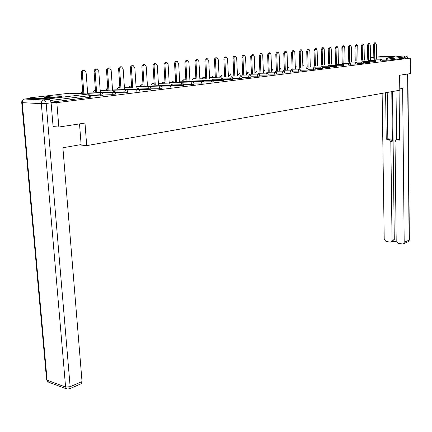 <?xml version="1.0" encoding="UTF-8"?>
<svg xmlns="http://www.w3.org/2000/svg" width="432" height="432" viewBox="0 0 432 432"><rect width="100%" height="100%" fill="white"/><g stroke="black" fill="none" stroke-linecap="round" stroke-linejoin="round"><path stroke-width="0.65" d="M384.642 56.624L383.864 56.765C382.892 57.094 391.365 56.981 394.087 56.624L394.837 56.484C395.766 56.155 387.38 56.273 384.642 56.624M47.93 96.433L44.761 96.995C42.395 97.735 52.439 97.681 58.493 96.914L61.571 96.358C63.839 95.623 53.968 95.683 47.93 96.433M386.354 55.976L403.585 55.944L404.514 57.002L404.525 58.131L410.27 58.136L410.4 73.597L399.622 75.238L399.778 90.234L86.713 145.627L79.277 144.904M50.107 100.17L48.978 98.793L29.846 97.87L29.101 98.507M90.277 97.205L51.019 102.2M86.713 145.627L84.98 123.071L58.838 127.046L53.093 126.587M58.838 127.046L56.83 102.632L51.046 102.33M410.27 58.136L56.83 102.632M404.525 58.131L387.844 60.21L382.028 60.264M380.365 61.02L380.349 59.854L382.023 59.751L381.883 60.955L375.953 61.004M374.274 61.781L374.252 60.599L375.948 60.496L375.964 61.679L369.76 61.76M369.77 62.435L363.442 62.532M361.719 63.342L361.697 62.138L363.431 62.035L363.452 63.239L356.994 63.315M357.01 64.022L350.417 64.12M348.651 64.967L348.629 63.742L350.406 63.634L350.249 64.897L343.705 64.935M343.721 65.675L336.852 65.767M336.868 66.528L329.859 66.62M329.875 67.403L322.715 67.489M322.731 68.288L315.414 68.375M315.436 69.196L307.957 69.282M307.984 70.124L300.337 70.205M300.364 71.075L292.55 71.15M292.577 72.041L284.585 72.112M284.618 73.035L276.442 73.1M276.475 74.045L268.11 74.11M268.148 75.082L259.583 75.141M259.627 76.145L250.862 76.194M250.906 77.231L241.931 77.274M241.974 78.338L232.783 78.376M232.832 79.477L223.414 79.504M223.468 80.644L213.813 80.665M213.872 81.837L203.974 81.848M204.034 83.063L193.882 83.057M193.952 84.316L183.535 84.305M183.611 85.601L172.924 85.574M173 86.918L162.027 86.881M162.113 88.274L150.844 88.22M150.935 89.667L139.363 89.591M139.46 91.093L127.564 91.001M127.667 92.556L125.01 92.81L115.474 92.448M115.549 94.063L112.833 94.322L102.973 93.992L101.304 92.47L100.197 94.198L87.701 93.69M103.091 95.612L100.321 95.882L90.148 95.45M87.728 93.987L86.103 72.554L84.402 70.319C83.047 70.33 82.345 71.199 82.291 72.927L83.894 93.83M82.291 72.927L81.275 72.911C81.324 71.183 82.026 70.313 83.381 70.303L83.959 70.313M81.275 72.911L82.874 93.787M100.337 92.426L98.793 71.323L97.135 69.115C95.823 69.131 95.143 69.984 95.089 71.685L96.611 92.281M95.089 71.685L94.068 71.669C94.122 69.973 94.802 69.115 96.115 69.098L96.714 69.109M94.068 71.669L95.596 92.243M112.606 90.914L111.137 70.124L109.523 67.943C108.248 67.959 107.584 68.801 107.536 70.475L108.983 90.779M107.536 70.475L106.515 70.459C106.564 68.791 107.228 67.948 108.502 67.932L109.112 67.937M106.515 70.459L107.968 90.742M124.546 89.44L123.152 68.958L121.576 66.803C120.339 66.82 119.696 67.657 119.642 69.298L121.019 89.316M119.642 69.298L118.627 69.287C118.676 67.64 119.318 66.809 120.555 66.793L121.181 66.798M118.627 69.287L120.004 89.284M136.166 88.009L134.843 67.824L133.31 65.691C132.106 65.713 131.479 66.533 131.431 68.153L132.737 87.896M131.431 68.153L130.41 68.143C130.464 66.523 131.09 65.707 132.289 65.68L132.932 65.691M130.41 68.143L131.722 87.863M147.49 86.616L146.232 66.717L144.731 64.611C143.564 64.638 142.954 65.448 142.906 67.041L144.148 86.513M142.906 67.041L141.89 67.03C141.939 65.437 142.549 64.627 143.716 64.606L144.369 64.611M141.89 67.03L143.132 86.481M47.261 97.529L59.162 96.827M59.913 96.719L46.494 97.508M390.771 56.862L387.931 56.954M79.515 123.903L81.124 144.58L62.888 147.766L82.026 381.564L81.416 383.621L80.887 383.854M48.751 99.382L29.624 98.442L24.7 99.025L43.816 99.981L48.751 99.382C50.026 99.646 50.814 100.791 51.111 102.827L53.098 126.652L53.368 126.608M29.236 98.491L29.624 98.442M399.767 88.9L402.646 88.398L404.19 242.282L409.109 240.154L407.619 74.023M391.775 91.649L392.386 141.14L390.809 141.545L392.062 240.446L394.292 239.506L393.601 240.964L393.12 241.169M390.809 141.545L389.011 139.39L390.587 138.991L392.386 141.14M385.609 92.74L386.24 139.201L389.011 139.39M382.131 93.355L384.221 239.258L385.97 241.456L390.35 242.125L391.365 241.909L392.062 240.446M396.625 139.919L398.363 139.514L395.998 140.081L395.026 141.842L396.193 241.072L397.969 243.292L402.435 243.977L403.499 243.745L404.19 242.282M392.953 241.24L396.306 241.747M396.797 139.919L399.611 140.114L399.076 90.358M405.535 58.131L404.357 56.425M392.494 91.519L394.292 239.506M396.576 139.919L396.02 90.898M398.363 139.514L399.605 139.601M387.207 92.459L387.823 138.802L390.587 138.991M387.823 138.802L386.24 139.201M158.517 85.261L157.324 65.642L155.86 63.558C154.726 63.585 154.132 64.384 154.084 65.956L155.261 85.163M154.084 65.956L153.068 65.945C153.117 64.379 153.711 63.58 154.845 63.553L155.509 63.558M153.068 65.945L154.251 85.136M169.263 83.938L168.129 64.595L166.703 62.532C165.602 62.559 165.024 63.353 164.97 64.897L166.093 83.851M164.97 64.897L163.96 64.892C164.009 63.342 164.587 62.554 165.694 62.527L166.363 62.532M163.96 64.892L165.083 83.824M179.739 82.652L178.664 63.569L177.271 61.533C176.202 61.565 175.635 62.343 175.586 63.866L176.65 82.571M175.586 63.866L174.571 63.86C174.625 62.338 175.187 61.56 176.261 61.528L176.947 61.533M174.571 63.86L175.646 82.55M189.956 81.4L188.935 62.57L187.58 60.561C186.532 60.593 185.987 61.36 185.933 62.861L186.948 81.329M185.933 62.861L184.923 62.856C184.977 61.355 185.528 60.588 186.57 60.556L187.261 60.556M184.923 62.856L185.944 81.302M199.924 80.179L198.952 61.598L197.629 59.611C196.614 59.643 196.079 60.399 196.025 61.884L196.987 80.114M196.025 61.884L195.021 61.879C195.07 60.399 195.61 59.638 196.625 59.605L197.327 59.611M195.021 61.879L195.982 80.087M209.65 78.991L208.732 60.653L207.257 58.671L206.296 59.26L205.87 60.664L206.788 78.926M205.87 60.928L204.871 60.923L205.173 59.454L205.902 58.747L207.144 58.682M204.871 60.923L205.783 78.905M219.143 77.83L218.268 59.724L216.832 57.764L215.897 58.352L215.476 59.735L216.346 77.771M215.482 59.994L214.477 59.994L214.78 58.541L215.492 57.839L216.724 57.775M214.477 59.994L215.347 77.749M228.409 76.696L227.583 58.817L226.179 56.884L225.266 57.461L224.856 58.828L225.682 76.642M224.861 59.081L223.862 59.081L224.154 57.65L224.851 56.959L226.076 56.894M223.862 59.081L224.689 76.626M237.46 75.589L236.677 57.937L235.31 56.02L234.419 56.592L234.02 57.942L234.797 75.541M234.02 58.196L233.026 58.196L233.312 56.781L233.987 56.095L235.208 56.03M233.026 58.196L233.804 75.524M246.305 74.509L245.56 57.073L244.226 55.177L243.356 55.744L242.962 57.078L243.702 74.466M242.962 57.326L241.974 57.326L242.255 55.928L242.914 55.253L244.129 55.188M241.974 57.326L242.714 74.45M254.945 73.456L254.243 56.23L253.093 54.367L251.705 56.479L252.401 73.418M251.705 56.479L250.717 56.479L252.104 54.367L252.844 54.367M250.717 56.479L251.419 73.402M263.39 72.425L262.726 55.409L261.603 53.563L260.242 55.647L260.906 72.392M260.242 55.647L259.259 55.647L260.615 53.563L261.36 53.563M259.259 55.647L259.924 72.376M271.647 71.42L271.021 54.599L269.919 52.774L268.591 54.837L269.217 71.388M268.591 54.837L267.613 54.837L268.936 52.78L269.687 52.774M267.613 54.837L268.24 71.372M279.72 70.438L279.126 53.816L278.051 52.007L276.755 54.043L277.344 70.405M276.755 54.043L275.778 54.049L277.074 52.007L277.83 52.007M275.778 54.049L276.372 70.394M287.615 69.476L287.059 53.044L286.011 51.251L284.742 53.271L285.293 69.449M284.742 53.271L283.765 53.271L285.034 51.257L285.79 51.257M283.765 53.271L284.326 69.439M295.342 68.531L294.818 52.288L293.792 50.517L292.55 52.51L293.074 68.51M292.55 52.51L291.578 52.515L292.82 50.522L293.582 50.517M291.578 52.515L292.108 68.499M302.908 67.613L302.411 51.554L301.406 49.799L300.191 51.77L300.683 67.592M300.191 51.77L299.225 51.775L300.44 49.804L301.201 49.799M299.225 51.775L299.722 67.581M310.306 66.712L309.847 50.83L308.858 49.091L307.67 51.041L308.135 66.695M307.67 51.041L306.709 51.046L307.897 49.102L308.664 49.097M306.709 51.046L307.174 66.685M317.552 65.831L317.12 50.123L316.154 48.406L314.993 50.333L315.425 65.815M314.993 50.333L314.032 50.339L315.198 48.411L315.965 48.406M314.032 50.339L314.469 65.81M324.653 64.973L324.243 49.432L323.303 47.731L322.159 49.637L322.569 64.957M322.159 49.637L321.203 49.642L322.348 47.736L323.114 47.731M321.203 49.642L321.613 64.951M331.603 64.125L331.225 48.757L330.296 47.066L329.179 48.956L329.562 64.114M329.179 48.956L328.228 48.962L329.346 47.077L330.118 47.066M328.228 48.962L328.612 64.109M338.413 63.299L338.062 48.092L337.154 46.418L336.058 48.287L336.415 63.288M336.058 48.287L335.113 48.292L336.209 46.429L336.982 46.418M335.113 48.292L335.47 63.283M345.087 62.489L344.758 47.444L343.872 45.787L342.797 47.633L343.127 62.478M342.797 47.633L341.852 47.639L342.927 45.792L343.699 45.787M341.852 47.639L342.187 62.478M351.626 61.695L351.324 46.807L350.455 45.16L349.402 46.991L349.709 61.69M349.402 46.991L348.462 47.002L349.515 45.171L350.287 45.166M348.462 47.002L348.77 61.684M358.042 60.917L357.755 46.181L356.908 44.55L355.871 46.364L356.157 60.912M355.871 46.364L354.937 46.37L355.973 44.561L356.746 44.555M354.937 46.37L355.228 60.907M364.327 60.156L364.063 45.565L363.231 43.956L362.216 45.749L362.48 60.151M362.216 45.749L361.287 45.754L362.302 43.967L363.074 43.956M361.287 45.754L361.552 60.151M370.494 59.411L370.251 44.966L369.436 43.367L368.442 45.144L368.68 59.405M368.442 45.144L367.513 45.149L368.507 43.378L369.284 43.367M367.513 45.149L367.762 59.405M376.537 58.676L376.321 44.377L375.516 42.795L374.544 44.55L374.765 58.671M374.544 44.55L373.621 44.561L374.598 42.806L375.37 42.795M373.621 44.561L373.847 58.671M48.978 98.793L88.452 94.019L69.266 93.236L29.846 97.87M89.743 97.373L89.613 95.666L50.339 100.489M90.283 97.27L90.153 95.564L89.613 95.666L88.452 94.019L90.153 95.504M88.484 94.019L69.071 93.258M386.532 55.955L376.515 57.132M373.826 57.451L370.467 57.845M370.467 57.947L373.837 57.947M376.526 57.953L386.883 57.964L403.585 55.944M404.514 57.002L387.828 59.049L387.844 60.21M386.343 60.28L386.327 59.119L386.883 57.964L387.828 59.049L381.812 59.108M100.321 95.882L100.197 94.198L102.973 93.992L103.097 95.677M82.852 93.49L81.011 93.42L81.032 93.712M81.832 91.778L80.698 93.328L81.011 93.42L82.409 91.735M112.833 94.322L112.72 92.664L100.321 92.183M95.575 92.005L93.55 92.167M125.01 92.81L124.897 91.168L112.59 90.72M107.951 90.553L105.737 90.661M136.852 91.336L136.744 89.716L124.535 89.294M119.993 89.143L117.596 89.197M148.381 89.899L148.279 88.301L136.161 87.907M131.717 87.766L129.146 87.777M159.602 88.501L159.505 86.924L147.485 86.557M143.132 86.422L140.405 86.395M170.537 87.14L170.446 85.585L158.517 85.239M154.251 85.115L151.373 85.05M181.192 85.817L181.105 84.278L171.747 84.019M191.576 84.521L191.495 83.003L182.525 82.771M201.701 83.263L201.625 81.761L192.98 81.551M211.577 82.031L211.502 80.552L203.153 80.357M221.211 80.833L221.141 79.369L213.057 79.196M230.612 79.661L230.548 78.219L222.718 78.057M239.792 78.521L239.728 77.09L232.135 76.945M248.756 77.404L248.697 75.989L241.326 75.859M257.51 76.313L257.456 74.92L250.301 74.795M266.069 75.249L266.015 73.867L259.06 73.759M274.428 74.207L274.374 72.841L267.619 72.743M282.598 73.192L282.55 71.842L275.978 71.75M290.59 72.198L290.547 70.859L284.148 70.778M298.404 71.226L298.366 69.903L292.135 69.827M306.05 70.27L306.013 68.963L299.948 68.899M313.535 69.341L313.497 68.045L307.584 67.986M320.857 68.429L320.819 67.149L315.063 67.095M328.023 67.538L327.991 66.269L322.38 66.226M335.043 66.663L335.016 65.41L329.54 65.367M341.917 65.81L341.89 64.568L336.55 64.53M350.406 63.612L349.245 62.51L348.629 63.742L343.418 63.709M355.25 64.147L355.228 62.932L350.141 62.905M363.431 62.019L362.291 60.934L361.697 62.138L356.735 62.116M368.059 62.554L368.037 61.36L363.193 61.344M375.943 60.48L374.83 59.416L374.252 60.599L369.522 60.583M382.023 59.735L380.916 58.682L380.349 59.854L375.727 59.837M94.327 90.31L93.215 91.838L93.533 91.924L94.608 90.256L95.45 90.288M115.555 94.122L115.436 92.464L114.053 90.963L112.72 92.664L115.436 92.405M106.488 88.884L105.392 90.385L105.721 90.472L106.769 88.83L107.833 88.862M127.672 92.615L127.559 90.979L126.193 89.494L124.897 91.168L127.559 90.92M118.33 87.491L117.245 88.976L117.585 89.057L118.611 87.437L119.88 87.475M139.46 91.147L139.358 89.532L138.008 88.069L136.744 89.716L139.352 89.478M129.859 86.135L128.795 87.599L129.141 87.68L130.383 86.092M150.941 89.716L150.838 88.123L149.504 86.675L148.279 88.301L150.838 88.069M141.097 84.812L140.044 86.26L140.4 86.341L141.604 84.769M162.113 88.322L162.022 86.751L160.699 85.32L159.505 86.924L162.022 86.702M152.361 83.479L151.006 84.953L151.373 85.028L152.539 83.484M173.005 86.967L172.913 85.412L171.607 84.002L170.446 85.585L172.913 85.369M162.718 82.274L161.741 83.732M164.992 82.274L162.999 82.22L162.065 83.743M183.611 85.644L183.524 84.11L182.234 82.717L181.105 84.278L183.524 84.067M173.129 81.049L172.093 82.458M175.559 81.049L173.405 81L172.492 82.469M193.952 84.359L193.871 82.841L192.596 81.464L191.495 83.003L193.871 82.798M185.863 79.855L183.562 79.807L182.666 81.221M204.039 83.101L203.958 81.605L202.694 80.244L201.625 81.761L203.958 81.562M195.912 78.694L193.466 78.64L192.596 80.012M213.872 81.875L213.797 80.395L212.549 79.051L211.502 80.552L213.797 80.357M205.713 77.555L203.137 77.506L202.289 78.829M223.468 80.681L223.398 79.218L222.161 77.89L221.141 79.369L223.398 79.18M212.749 76.399L211.75 77.679M232.832 79.515L232.767 78.068L231.541 76.756L230.548 78.219L232.767 78.035M221.962 75.314L220.99 76.556M241.974 78.376L241.915 76.945L240.7 75.649L239.728 77.09L241.915 76.912M230.969 74.255L230.018 75.46M250.906 77.263L250.846 75.848L249.647 74.563L248.697 75.989L250.846 75.816M239.765 73.219L238.842 74.385M259.627 76.178L259.573 74.779L258.379 73.51L257.456 74.92L259.573 74.747M248.362 72.209L247.466 73.337M268.148 75.114L268.094 73.732L266.917 72.479L266.015 73.867L268.094 73.705M256.77 71.221L255.895 72.317M276.475 74.077L276.426 72.711L275.26 71.469L274.374 72.841L276.426 72.684M264.994 70.254L264.141 71.318M284.618 73.062L284.569 71.712L283.414 70.481L282.55 71.842L284.569 71.685M273.04 69.309L272.203 70.34M292.577 72.068L292.534 70.735L291.389 69.52L290.547 70.859L292.534 70.708M280.908 68.38L280.098 69.39M300.364 71.102L300.326 69.779L299.187 68.575L298.366 69.903L300.326 69.752M288.608 67.478L287.82 68.456M307.984 70.151L307.946 68.845L306.823 67.651L306.013 68.963L307.946 68.818M296.152 66.587L295.38 67.543M315.436 69.223L315.403 67.927L314.285 66.749L313.497 68.045L315.403 67.905M303.534 65.723L302.864 66.296M322.736 68.31L322.699 67.03L321.597 65.864L320.819 67.149L322.699 67.009M310.759 64.87L310.262 65.14M329.875 67.424L329.843 66.155L328.752 65L327.991 66.269L329.843 66.134M317.844 64.039L317.509 64.141M335.756 64.152L335.016 65.41L336.841 65.297L335.837 64.174M342.619 63.326L341.89 64.568L343.694 64.454L342.689 63.342M357.01 64.039L356.983 62.824L355.925 61.717L355.228 62.932L356.983 62.807M369.77 62.451L369.749 61.258L368.707 60.172L368.037 61.36L369.749 61.241M51.111 102.827L46.175 103.442L70.141 386.705L65.599 387.056L41.337 103.675L22.237 102.638L47.099 380.16L65.599 387.056L67.057 389.07L69.536 388.784L70.141 386.705L82.026 381.564M69.082 389L81.416 383.621M66.69 388.935L48.562 382.147L46.537 379.231L21.724 102.584M46.175 103.442C45.878 101.401 45.09 100.246 43.816 99.981C42.158 100.386 41.332 101.617 41.337 103.675L46.175 103.442M21.708 102.433L22.237 102.638C22.226 100.624 23.047 99.419 24.7 99.025L24.143 99.133C22.572 99.673 21.757 100.769 21.708 102.433M404.206 56.219L405.626 56.047L403.985 56.052M403.499 243.745L408.418 241.607L409.369 239.954L407.927 241.823M407.894 73.98L409.369 239.836M407.749 58.131L407.182 56.673L405.626 56.047L406.917 56.657L407.479 58.131M80.725 93.701L80.703 93.388M101.331 92.464L87.572 91.935M82.717 91.746L82.382 91.735M113.816 90.958L100.192 90.461M125.966 89.489L112.471 89.024M137.786 88.058L124.421 87.626M149.288 86.67L136.053 86.265M131.609 86.125L130.367 86.087M160.493 85.315L147.382 84.937M143.03 84.807L141.593 84.769M171.407 83.997L158.42 83.641M154.154 83.527L152.534 83.479M182.039 82.712L169.171 82.382M192.407 81.459L179.653 81.151M183.281 79.855L182.282 81.216M202.516 80.239L189.88 79.952M193.19 78.694L192.202 80.001M212.371 79.045L199.849 78.781M202.862 77.555L201.89 78.824M221.989 77.884L209.579 77.636M212.306 76.448L211.345 77.668M221.53 75.362L220.579 76.545M230.542 74.304L229.603 75.449M239.344 73.267L238.421 74.38M247.952 72.257L247.039 73.332M256.365 71.269L255.469 72.311M264.595 70.303L263.709 71.312M272.646 69.352L271.771 70.335M280.519 68.429L279.677 69.298M288.23 67.522L287.566 68.008M295.774 66.636L295.294 66.911M303.161 65.767L302.854 65.907M336.874 66.55L336.841 65.297M343.721 65.696L343.694 64.454M46.58 379.841L48.065 381.937M391.365 241.909L393.601 240.964"/></g></svg>
